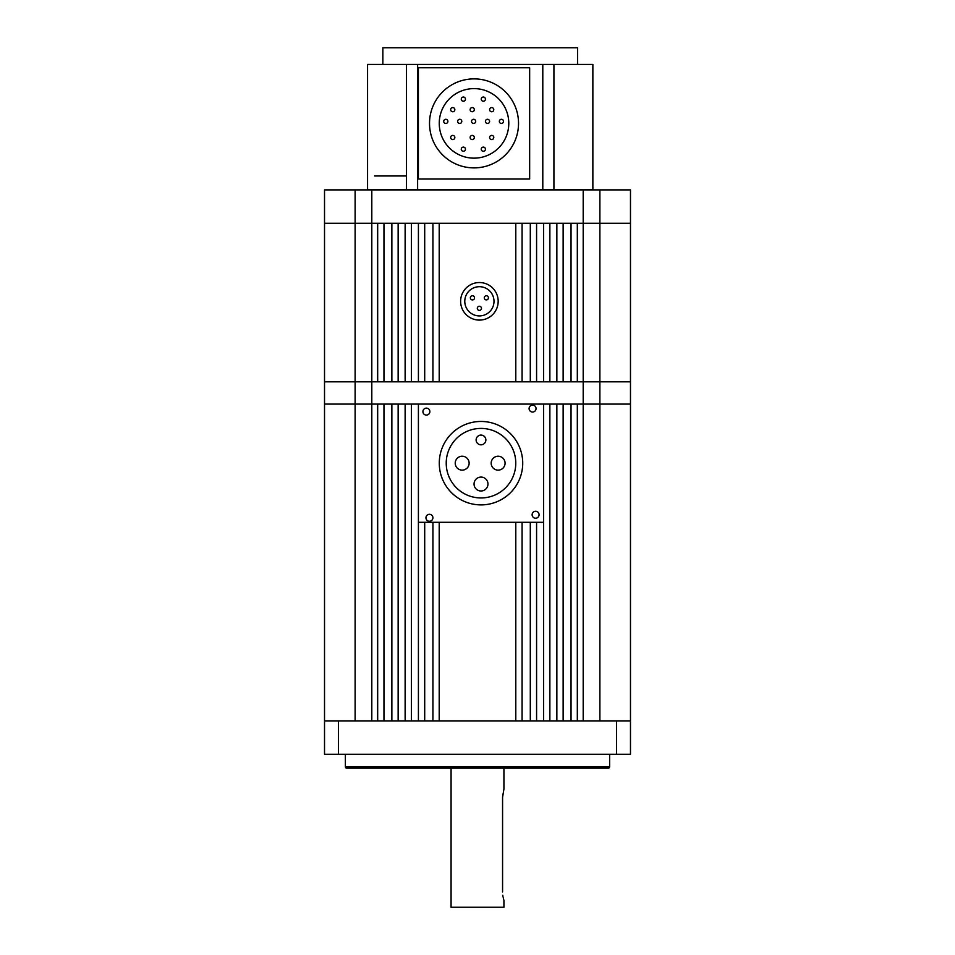 <?xml version="1.0" encoding="UTF-8"?>
<svg xmlns="http://www.w3.org/2000/svg" width="955" height="955" viewBox="0 0 955 955"><rect width="100%" height="100%" fill="white"/><g stroke="black" fill="none" stroke-linecap="round" stroke-linejoin="round"><path stroke-width="1.43" d="M515.796 223.267L439.205 223.267L439.205 381.821L515.796 381.821L515.796 223.267M530.3 223.267L522.075 223.267L522.075 381.821L530.3 381.821L530.3 223.267M543.586 223.267L536.579 223.267L536.579 381.821L543.586 381.821L543.586 223.267M556.861 223.267L549.865 223.267L549.865 381.821L556.861 381.821L556.861 223.267M571.042 223.267L563.14 223.267L563.14 381.821L571.042 381.821L571.042 223.267M599.883 189.89L599.883 223.267L577.321 223.267L577.321 381.821L583.195 381.821L583.195 404.072L324.521 404.072L324.521 189.89L630.479 189.89L630.479 223.267L583.195 223.267L583.195 381.821L599.883 381.821L324.521 381.821L371.805 381.821L371.805 223.267L324.521 223.267L355.117 223.267L355.117 404.072L324.521 404.072L324.521 754.271L630.479 754.271L630.479 404.072L577.321 404.072L577.321 720.882L583.195 720.882L583.195 404.072L599.883 404.072L599.883 720.882M355.117 720.882L355.117 404.072L371.805 404.072L371.805 720.882L377.679 720.882L377.679 404.072L371.805 404.072L371.805 381.821L377.679 381.821L377.679 223.267L371.805 223.267L371.805 189.89M391.86 223.267L383.958 223.267L383.958 381.821L391.86 381.821L391.86 223.267M405.135 223.267L398.139 223.267L398.139 381.821L405.135 381.821L405.135 223.267M418.421 223.267L411.414 223.267L411.414 381.821L418.421 381.821L418.421 223.267M432.925 223.267L424.7 223.267L424.7 381.821L432.925 381.821L432.925 223.267M630.479 381.821L599.883 381.821L599.883 404.072L630.479 404.072L630.479 223.267L599.883 223.267L599.883 381.821L630.479 381.821M474.528 297.829A2.089 2.089 0 0 1 472.439 299.906A2.089 2.089 0 0 1 470.349 297.829A2.089 2.089 0 0 1 472.439 295.74A2.089 2.089 0 0 1 474.528 297.829M488.435 297.829A2.089 2.089 0 0 1 486.346 299.906A2.089 2.089 0 0 1 484.269 297.829A2.089 2.089 0 0 1 486.346 295.74A2.089 2.089 0 0 1 488.435 297.829M481.475 308.346A2.089 2.089 0 0 1 479.398 310.423A2.089 2.089 0 0 1 477.309 308.346A2.089 2.089 0 0 1 479.398 306.257A2.089 2.089 0 0 1 481.475 308.346M498.176 301.314A18.778 18.778 0 0 1 479.398 320.092A18.778 18.778 0 0 1 460.62 301.314A18.778 18.778 0 0 1 479.398 282.537A18.778 18.778 0 0 1 498.176 301.314M493.998 301.314A14.6 14.6 0 0 0 479.398 286.703A14.6 14.6 0 0 0 464.787 301.314A14.6 14.6 0 0 0 479.398 315.914A14.6 14.6 0 0 0 493.998 301.314M406.496 175.983L374.587 175.983M355.117 189.89L355.117 223.267L583.195 223.267L583.195 189.89M382.86 64.439L382.86 47.75L577.56 47.75L577.56 64.439M406.496 64.439L592.864 64.439L592.864 189.603L367.556 189.603L367.556 64.439L406.496 64.439L406.496 189.603M553.924 64.439L553.924 189.603M417.622 64.439L417.622 189.603M542.798 64.439L542.798 189.603M518.529 123.386A44.503 44.503 0 0 1 474.026 167.889A44.503 44.503 0 0 1 429.523 123.386A44.503 44.503 0 0 1 474.026 78.883A44.503 44.503 0 0 1 518.529 123.386M439.252 123.386A34.774 34.774 0 0 1 474.026 88.612A34.774 34.774 0 0 1 508.788 123.386A34.774 34.774 0 0 1 474.026 158.148A34.774 34.774 0 0 1 439.252 123.386M465.455 99.129A2.089 2.089 0 0 1 463.366 101.218A2.089 2.089 0 0 1 461.277 99.129A2.089 2.089 0 0 1 463.366 97.04A2.089 2.089 0 0 1 465.455 99.129M485.438 99.129A2.089 2.089 0 0 1 483.349 101.218A2.089 2.089 0 0 1 481.26 99.129A2.089 2.089 0 0 1 483.349 97.04A2.089 2.089 0 0 1 485.438 99.129M454.843 109.67A2.089 2.089 0 0 1 452.754 111.759A2.089 2.089 0 0 1 450.665 109.67A2.089 2.089 0 0 1 452.754 107.581A2.089 2.089 0 0 1 454.843 109.67M474.313 109.67A2.089 2.089 0 0 1 472.224 111.759A2.089 2.089 0 0 1 470.135 109.67A2.089 2.089 0 0 1 472.224 107.581A2.089 2.089 0 0 1 474.313 109.67M493.783 109.67A2.089 2.089 0 0 1 491.694 111.759A2.089 2.089 0 0 1 489.605 109.67A2.089 2.089 0 0 1 491.694 107.581A2.089 2.089 0 0 1 493.783 109.67M447.883 121.381A2.089 2.089 0 0 1 445.794 123.47A2.089 2.089 0 0 1 443.705 121.381A2.089 2.089 0 0 1 445.794 119.291A2.089 2.089 0 0 1 447.883 121.381M461.79 121.381A2.089 2.089 0 0 1 459.701 123.47A2.089 2.089 0 0 1 457.624 121.381A2.089 2.089 0 0 1 459.701 119.291A2.089 2.089 0 0 1 461.79 121.381M475.697 121.381A2.089 2.089 0 0 1 473.608 123.47A2.089 2.089 0 0 1 471.531 121.381A2.089 2.089 0 0 1 473.608 119.291A2.089 2.089 0 0 1 475.697 121.381M489.605 121.381A2.089 2.089 0 0 1 487.516 123.47A2.089 2.089 0 0 1 485.438 121.381A2.089 2.089 0 0 1 487.516 119.291A2.089 2.089 0 0 1 489.605 121.381M503.512 121.381A2.089 2.089 0 0 1 501.423 123.47A2.089 2.089 0 0 1 499.346 121.381A2.089 2.089 0 0 1 501.423 119.291A2.089 2.089 0 0 1 503.512 121.381M454.843 137.484A2.089 2.089 0 0 1 452.754 139.573A2.089 2.089 0 0 1 450.665 137.484A2.089 2.089 0 0 1 452.754 135.395A2.089 2.089 0 0 1 454.843 137.484M474.313 137.484A2.089 2.089 0 0 1 472.224 139.573A2.089 2.089 0 0 1 470.135 137.484A2.089 2.089 0 0 1 472.224 135.395A2.089 2.089 0 0 1 474.313 137.484M493.783 137.484A2.089 2.089 0 0 1 491.694 139.573A2.089 2.089 0 0 1 489.605 137.484A2.089 2.089 0 0 1 491.694 135.395A2.089 2.089 0 0 1 493.783 137.484M485.438 149.195A2.089 2.089 0 0 1 483.349 151.284A2.089 2.089 0 0 1 481.26 149.195A2.089 2.089 0 0 1 483.349 147.106A2.089 2.089 0 0 1 485.438 149.195M465.455 149.195A2.089 2.089 0 0 1 463.366 151.284A2.089 2.089 0 0 1 461.277 149.195A2.089 2.089 0 0 1 463.366 147.106A2.089 2.089 0 0 1 465.455 149.195M418.397 179.015L529.655 179.015L529.655 67.757L418.397 67.757L418.397 179.015M439.276 463.175A41.722 41.722 0 0 1 480.998 421.453A41.722 41.722 0 0 1 522.719 463.175A41.722 41.722 0 0 1 480.998 504.897A41.722 41.722 0 0 1 439.276 463.175M429.869 411.605A3.474 3.474 0 0 1 426.396 415.091A3.474 3.474 0 0 1 422.922 411.605A3.474 3.474 0 0 1 426.396 408.131A3.474 3.474 0 0 1 429.869 411.605M432.913 517.777A3.474 3.474 0 0 1 429.428 521.251A3.474 3.474 0 0 1 425.954 517.777A3.474 3.474 0 0 1 429.428 514.303A3.474 3.474 0 0 1 432.913 517.777M539.074 514.745A3.474 3.474 0 0 1 535.6 518.219A3.474 3.474 0 0 1 532.126 514.745A3.474 3.474 0 0 1 535.6 511.271A3.474 3.474 0 0 1 539.074 514.745M536.042 408.573A3.474 3.474 0 0 1 532.568 412.059A3.474 3.474 0 0 1 529.094 408.573A3.474 3.474 0 0 1 532.568 405.099A3.474 3.474 0 0 1 536.042 408.573M515.772 463.175A34.774 34.774 0 0 1 480.998 497.949A34.774 34.774 0 0 1 446.224 463.175A34.774 34.774 0 0 1 480.998 428.413A34.774 34.774 0 0 1 515.772 463.175M476.127 439.945A4.871 4.871 0 0 1 480.998 435.086A4.871 4.871 0 0 1 485.868 439.945A4.871 4.871 0 0 1 480.998 444.815A4.871 4.871 0 0 1 476.127 439.945M455.225 463.175A6.96 6.96 0 0 1 462.172 456.227A6.96 6.96 0 0 1 469.132 463.175A6.96 6.96 0 0 1 462.172 470.135A6.96 6.96 0 0 1 455.225 463.175M491.168 463.175A6.96 6.96 0 0 1 498.128 456.227A6.96 6.96 0 0 1 505.076 463.175A6.96 6.96 0 0 1 498.128 470.135A6.96 6.96 0 0 1 491.168 463.175M474.05 484.03A6.96 6.96 0 0 1 480.998 477.082A6.96 6.96 0 0 1 487.957 484.03A6.96 6.96 0 0 1 480.998 490.989A6.96 6.96 0 0 1 474.05 484.03M543.586 404.072L543.586 522.289L418.409 522.289L418.421 720.882L411.414 720.882L411.414 404.072L418.409 404.072L418.409 522.289M451.07 768.178L451.07 907.25L503.93 907.25L503.93 900.29M502.784 895.193L502.987 896.506M503.213 897.652L503.727 899.658M502.569 891.946C504.049 902.714 504.049 902.714 502.569 891.946L502.569 797.377L503.93 789.033L503.93 768.178M502.772 794.238L502.569 797.377M556.861 404.072L549.865 404.072L549.865 720.882L556.861 720.882L556.861 404.072M571.042 404.072L563.14 404.072L563.14 720.882L571.042 720.882L571.042 404.072M391.86 404.072L383.958 404.072L383.958 720.882L391.86 720.882L391.86 404.072M405.135 404.072L398.139 404.072L398.139 720.882L405.135 720.882L405.135 404.072M515.796 522.289L515.796 720.882L439.205 720.882L439.205 522.289M432.925 522.289L432.925 720.882L424.7 720.882L424.7 522.289M543.586 522.289L543.586 720.882L536.579 720.882L536.579 522.289M530.3 522.289L530.3 720.882L522.075 720.882L522.075 522.289M345.376 766.781L609.624 766.781A1.397 1.397 0 0 1 608.228 768.178L346.772 768.178A1.397 1.397 0 0 1 345.376 766.781L345.376 754.271M396.838 768.178A1.397 1.397 0 0 1 395.442 766.781M609.624 766.781L609.624 754.271M338.428 754.271L338.428 720.882L324.521 720.882M630.479 720.882L616.572 720.882L616.572 754.271M338.428 720.882L616.572 720.882"/></g></svg>
